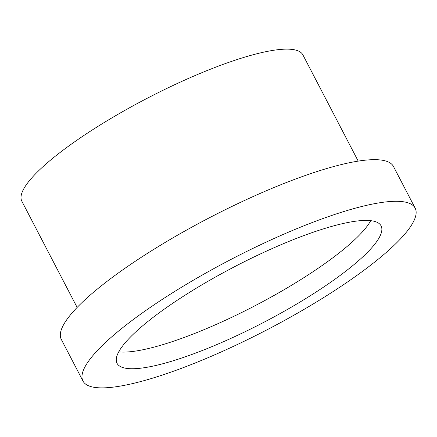 <?xml version="1.0" encoding="UTF-8"?>
<svg xmlns="http://www.w3.org/2000/svg" width="437" height="437" viewBox="0 0 437 437"><rect width="100%" height="100%" fill="white"/><g stroke="black" fill="none" stroke-linecap="round" stroke-linejoin="round"><path stroke-width="0.66" d="M415.15 208.127L393.48 166.497A187.244 39.527 152.5 0 0 245.567 199.999A187.244 39.527 152.5 0 0 61.306 339.418L82.975 381.042A187.244 39.527 152.5 0 0 230.889 347.546A187.244 39.527 152.5 0 0 415.15 208.127A187.244 39.527 152.5 0 0 267.236 241.623A187.244 39.527 152.5 0 0 82.975 381.042M234.614 336.681A148.837 31.415 152.5 0 0 381.08 225.863A148.837 31.415 152.5 0 0 263.511 252.488A148.837 31.415 152.5 0 0 117.045 363.311A148.837 31.415 152.5 0 0 234.614 336.681M118.738 351.845A148.837 31.415 152.5 0 0 225.951 320.031A148.837 31.415 152.5 0 0 370.718 220.674M358.203 161.116L302.917 54.92A158.434 33.441 152.5 0 0 177.766 83.265A158.434 33.441 152.5 0 0 21.85 201.233L77.13 307.429"/></g></svg>
